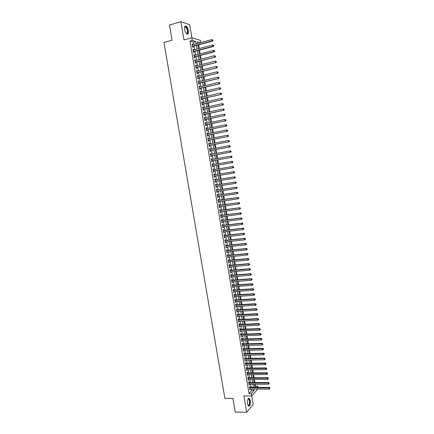 <?xml version="1.0" encoding="UTF-8"?>
<svg xmlns="http://www.w3.org/2000/svg" width="434" height="434" viewBox="0 0 434 434"><rect width="100%" height="100%" fill="white"/><g stroke="black" fill="none" stroke-linecap="round" stroke-linejoin="round"><path stroke-width="0.65" d="M250.288 400.587L249.311 398.336C247.863 398.179 247.272 400.007 247.532 403.826L248.508 406.072C249.962 406.213 250.559 404.385 250.288 400.587M188.329 30.651C187.862 28.346 187.087 26.81 185.996 26.045C184.792 25.682 184.341 26.821 184.645 29.469C185.117 31.78 185.893 33.315 186.973 34.069C188.188 34.432 188.638 33.293 188.329 30.651M254.845 386.922L255.507 386.173L257.774 386.173L257.975 387.394M193.889 44.442L193.499 42.093L189.983 41.078L192.316 40.443L189.674 24.716L180.902 21.7L169.477 25.036L172.054 40.216L163.96 42.478L224.883 398.341L232.955 398.428L235.271 412.061L246.648 412.3L253.152 404.455L251.346 393.567L253.993 390.519L253.754 389.086M180.902 21.7L183.973 39.95L191.866 37.769L200.351 40.324L200.725 42.592M255.507 386.173L255.187 384.269M254.904 382.571L254.384 379.441M254.102 377.748L253.581 374.602M253.299 372.92L252.772 369.752M252.496 368.081L251.964 364.902M251.687 363.242L251.156 360.041M250.885 358.386L250.347 355.175M250.076 353.531L249.539 350.303M249.268 348.67L248.725 345.421M248.454 343.799L247.912 340.533M247.646 338.916L247.098 335.639M246.832 334.034L246.284 330.741M246.018 329.14L245.465 325.831M245.205 324.241L244.646 320.916M244.385 319.337L243.827 315.99M243.566 314.422L243.007 311.059M242.747 309.502L242.188 306.122M241.928 304.576L241.364 301.18M241.109 299.639L240.539 296.227M240.29 294.697L239.714 291.268M239.465 289.749L238.89 286.304M238.64 284.796L238.065 281.335M237.816 279.832L237.235 276.355M236.986 274.863L236.405 271.364M236.161 269.883L235.575 266.373M235.331 264.897L234.74 261.371M234.501 259.906L233.91 256.358M233.666 254.91L233.074 251.346M232.836 249.903L232.239 246.322M232 244.89L231.403 241.293M231.165 239.866L230.562 236.253M230.329 234.837L229.722 231.208M229.488 229.803L228.881 226.152M228.653 224.763L228.04 221.096M227.812 219.713L227.199 216.029M226.971 214.651L226.353 210.951M226.125 209.589L225.506 205.868M225.284 204.517L224.66 200.779M224.438 199.434L223.814 195.68M223.591 194.351L222.962 190.575M222.745 189.257L222.116 185.464M221.893 184.152L221.264 180.343M221.047 179.041L220.407 175.217M220.195 173.925L219.555 170.085M219.344 168.799L218.703 164.953M218.486 163.656L217.846 159.815M217.629 158.502L216.989 154.672M216.772 153.343L216.132 149.518M215.91 148.173L215.275 144.354M215.047 142.998L214.418 139.189M214.19 137.817L213.555 134.014M213.322 132.63L212.693 128.827M212.459 127.428L211.83 123.636M211.591 122.225L210.962 118.439M210.723 117.012L210.099 113.236M209.855 111.793L209.231 108.017M208.987 106.563L208.363 102.798M208.114 101.328L207.49 97.569M207.246 96.082L206.622 92.333M206.372 90.831L205.749 87.088M205.494 85.569L204.875 81.831M204.62 80.301L203.996 76.574M203.741 75.028L203.123 71.306M202.862 69.744L202.244 66.028M201.984 64.449L201.365 60.744M201.099 59.154L200.486 55.449M200.215 53.843L199.602 50.149M199.331 48.532L198.718 44.843M250.065 387.378L249.924 386.537L249.479 387.036L249.962 389.911L250.353 389.076M249.262 382.582L249.121 381.741L248.677 382.229L249.159 385.11L249.545 384.269M248.46 377.781L248.319 376.934L247.868 377.417L248.351 380.303L248.742 379.462M247.657 372.969L247.516 372.128L247.065 372.6L247.548 375.491L247.939 374.64M246.854 368.151L246.713 367.31L246.257 367.772L246.74 370.669L247.13 369.817M246.045 363.329L245.904 362.488L245.449 362.938L245.932 365.84L246.322 364.983M245.237 358.5L245.096 357.654L244.64 358.099L245.123 361.007L245.514 360.149M244.429 353.667L244.288 352.82L243.827 353.254L244.315 356.162L244.705 355.3M243.62 348.822L243.479 347.976L243.018 348.399L243.507 351.312L243.892 350.45M242.807 343.972L242.666 343.12L242.205 343.538L242.693 346.457L243.078 345.589M241.998 339.117L241.857 338.265L241.391 338.672L241.879 341.596L242.264 340.723M241.185 334.251L241.044 333.399L240.572 333.8L241.065 336.724L241.45 335.851M240.371 329.379L240.224 328.527L239.758 328.918L240.246 331.847L240.637 330.968M239.552 324.502L239.411 323.65L238.939 324.03L239.432 326.965L239.818 326.086M238.738 319.619L238.591 318.762L238.12 319.131L238.613 322.071L239.085 321.697L238.998 321.187M237.919 314.726L237.778 313.869L237.3 314.232L237.794 317.173L238.266 316.804L238.179 316.288M237.1 309.827L236.959 308.97L236.481 309.323L236.975 312.268L237.447 311.91L237.36 311.379M236.28 304.923L236.134 304.06L235.657 304.408L236.15 307.359L236.628 307.006L236.535 306.464M235.456 300.008L235.315 299.151L234.832 299.482L235.326 302.438L235.808 302.097L235.716 301.543M234.637 295.087L234.49 294.225L234.007 294.55L234.506 297.512L234.984 297.181L234.892 296.612M233.812 290.162L233.666 289.299L233.183 289.614L233.676 292.576L234.165 292.256L234.067 291.675M232.987 285.23L232.841 284.362L232.358 284.671L232.852 287.639L233.34 287.324L233.237 286.733M232.163 280.288L232.016 279.42L231.528 279.718L232.027 282.691L232.51 282.388L232.412 281.78M231.333 275.34L231.186 274.472L230.698 274.76L231.197 277.738L231.685 277.44L231.582 276.821M230.503 270.382L230.362 269.514L229.868 269.796L230.367 272.774L230.855 272.492L230.752 271.858M229.673 265.418L229.532 264.55L229.038 264.821L229.537 267.805L230.025 267.528L229.922 266.888M228.843 260.449L228.696 259.581L228.203 259.841L228.702 262.83L229.195 262.565L229.087 261.908M228.013 255.474L227.866 254.601L227.367 254.85L227.872 257.845L228.365 257.59L228.251 256.923M227.177 250.489L227.031 249.615L226.532 249.859L227.036 252.854L227.535 252.61L227.421 251.926M226.342 245.498L226.201 244.624L225.696 244.857L226.201 247.857L226.7 247.619L226.581 246.924M225.506 240.501L225.36 239.622L224.861 239.845L225.36 242.85L225.864 242.628L225.745 241.917M224.671 235.494L224.524 234.62L224.02 234.832L224.524 237.843L225.029 237.62L224.91 236.904M223.835 230.481L223.689 229.602L223.179 229.808L223.684 232.819L224.188 232.613L224.069 231.881M222.995 225.463L222.848 224.584L222.338 224.774L222.843 227.796L223.353 227.595L223.228 226.846M222.154 220.434L222.007 219.555L221.492 219.734L222.002 222.761L222.512 222.571L222.382 221.812M221.313 215.4L221.166 214.515L220.651 214.689L221.156 217.722L221.671 217.537L221.541 216.767M220.467 210.354L220.32 209.476L219.805 209.638L220.315 212.671L220.825 212.503L220.694 211.716M219.626 205.309L219.479 204.425L218.958 204.577L219.468 207.615L219.984 207.452L219.848 206.655M218.779 200.253L218.633 199.363L218.112 199.51L218.622 202.553L219.137 202.401L219.002 201.588M217.933 195.186L217.787 194.302L217.26 194.432L217.77 197.481L218.291 197.34L218.156 196.515M217.087 190.114L216.935 189.229L216.414 189.349L216.924 192.403L217.445 192.273L217.304 191.432M216.235 185.036L216.089 184.146L215.562 184.26L216.072 187.314L216.599 187.195L216.452 186.343M215.383 179.947L215.237 179.058L214.705 179.166L215.221 182.22L215.747 182.112L215.6 181.244M214.532 174.859L214.385 173.963L213.853 174.056L214.363 177.121L214.895 177.023L214.749 176.144M213.68 169.754L213.533 168.864L212.996 168.945L213.512 172.016L214.043 171.924L213.891 171.029M212.823 164.632L212.676 163.754L212.139 163.824L212.655 166.9L213.192 166.819L213.04 165.924M211.966 159.5L211.819 158.632L211.282 158.698L211.797 161.773L212.334 161.703L212.183 160.808M211.108 154.368L210.962 153.511L210.425 153.565L210.94 156.647L211.477 156.587L211.325 155.687M210.246 149.225L210.105 148.379L209.562 148.423L210.083 151.509L210.62 151.455L210.468 150.56M209.383 144.072L209.248 143.236L208.705 143.269L209.221 146.361L209.763 146.323L209.611 145.423M208.521 138.913L208.385 138.088L207.843 138.115L208.358 141.207L208.9 141.18L208.754 140.28M207.658 133.748L207.523 132.934L206.975 132.95L207.495 136.048L208.043 136.026L207.891 135.126M206.796 128.572L206.66 127.77L206.112 127.775L206.633 130.878L207.181 130.867L207.029 129.967M205.928 123.392L205.797 122.6L205.244 122.594L205.765 125.703L206.313 125.703L206.166 124.797M205.06 118.205L204.929 117.424L204.376 117.408L204.897 120.522L205.45 120.533L205.298 119.627M204.192 113.008L204.061 112.238L203.508 112.211L204.029 115.33L204.582 115.352L204.43 114.44M203.324 107.8L203.193 107.046L202.635 107.008L203.161 110.127L203.714 110.16L203.562 109.254M202.45 102.592L202.325 101.844L201.767 101.795L202.287 104.925L202.846 104.963L202.694 104.057M201.577 97.368L201.452 96.636L200.893 96.576L201.414 99.712L201.978 99.76L201.826 98.849M200.703 92.144L200.584 91.417L200.02 91.352L200.541 94.487L201.105 94.547L200.953 93.635M199.83 86.908L199.711 86.192L199.141 86.116L199.667 89.258L200.231 89.328L200.079 88.417M198.951 81.663L198.832 80.963L198.267 80.876L198.794 84.022L199.358 84.104L199.206 83.187M198.072 76.411L197.958 75.722L197.389 75.624L197.915 78.776L198.484 78.869L198.333 77.952M197.193 71.154L197.079 70.476L196.51 70.368L197.036 73.52L197.606 73.628L197.454 72.706M196.314 65.887L196.201 65.219L195.626 65.1L196.157 68.263L196.732 68.377L196.575 67.454M195.43 60.614L195.322 59.957L194.747 59.827L195.273 62.99L195.848 63.12L195.696 62.198M194.546 55.33L194.443 54.689L193.862 54.548L194.394 57.717L194.969 57.852L194.817 56.93M193.662 50.04L193.559 49.411L192.978 49.259L193.51 52.433L194.09 52.579L193.933 51.657M189.983 41.078L249.024 393.551L251.693 390.508L251.454 389.081M251.172 387.378L250.651 384.269M250.369 382.576L249.848 379.457M249.566 377.77L249.045 374.634M248.763 372.958L248.237 369.806M247.96 368.14L247.429 364.967M247.152 363.312L246.62 360.128M246.344 358.479L245.812 355.278M245.536 353.639L244.998 350.422M244.727 348.79L244.185 345.556M243.913 343.94L243.371 340.685M243.105 339.079L242.557 335.808M242.291 334.207L241.743 330.925M241.478 329.335L240.924 326.032M240.658 324.453L240.105 321.133M239.845 319.565L239.286 316.229M239.025 314.666L238.467 311.319M238.206 309.762L237.648 306.399M237.387 304.852L236.823 301.473M236.568 299.937L235.998 296.536M235.743 295.011L235.174 291.599M234.919 290.08L234.344 286.646M234.094 285.143L233.519 281.693M233.27 280.196L232.689 276.729M232.44 275.243L231.859 271.76M231.615 270.284L231.029 266.785M230.785 265.32L230.194 261.8M229.955 260.346L229.364 256.809M229.119 255.366L228.528 251.812M228.289 250.375L227.693 246.805M227.454 245.378L226.852 241.792M226.619 240.376L226.016 236.774M225.778 235.364L225.175 231.745M224.942 230.351L224.335 226.711M224.101 225.322L223.494 221.671M223.26 220.293L222.647 216.62M222.42 215.253L221.807 211.564M221.579 210.208L220.96 206.503M220.732 205.152L220.114 201.43M219.886 200.09L219.262 196.352M219.04 195.023L218.416 191.264M218.194 189.946L217.564 186.17M217.342 184.862L216.712 181.07M216.495 179.774L215.855 175.96M215.644 174.674L215.004 170.844M214.787 169.564L214.152 165.734M213.935 164.437L213.295 160.613M213.078 159.305L212.438 155.486M212.215 154.168L211.58 150.354M211.358 149.019L210.723 145.211M210.495 143.86L209.861 140.063M209.633 138.701L208.998 134.909M208.77 133.526L208.136 129.744M207.902 128.35L207.273 124.574M207.04 123.164L206.41 119.393M206.172 117.972L205.542 114.207M205.304 112.769L204.674 109.01M204.43 107.556L203.806 103.807M203.562 102.343L202.933 98.599M202.689 97.118L202.065 93.381M201.815 91.883L201.192 88.156M200.937 86.643L200.318 82.921M200.063 81.397L199.439 77.681M199.184 76.14L198.566 72.435M198.305 70.878L197.687 67.178M197.427 65.605L196.808 61.91M196.542 60.326L195.929 56.642M195.658 55.042L195.045 51.358M194.774 49.747L194.161 46.075M192.777 44.745L192.674 44.122L192.088 43.959L192.62 47.138L193.206 47.295L193.049 46.373M257.666 389.103L251.747 395.982L243.892 395.911L246.648 412.3M249.024 393.551L251.346 393.567M256.716 387.388L257.774 386.173M200.166 42.744L197.41 41.935L197.654 43.422M197.931 45.055L198.544 48.744M198.81 50.36L199.428 54.055M199.694 55.655L200.307 59.355M200.573 60.944L201.192 64.65M201.452 66.228L202.07 69.939M202.331 71.502L202.949 75.218M203.21 76.764L203.828 80.491M204.083 82.021L204.707 85.758M204.957 87.272L205.58 91.01M205.83 92.513L206.454 96.261M206.703 97.748L207.327 101.502M207.571 102.972L208.195 106.737M208.439 108.191L209.069 111.961M209.307 113.404L209.937 117.18M210.175 118.607L210.805 122.388M211.038 123.798L211.667 127.591M211.9 128.99L212.535 132.782M212.763 134.166L213.398 137.969M213.626 139.341L214.26 143.149M214.483 144.506L215.123 148.319M215.345 149.665L215.98 153.484M216.203 154.813L216.837 158.643M217.06 159.956L217.694 163.792M217.911 165.088L218.552 168.929M218.763 170.215L219.403 174.056M219.62 175.347L220.255 179.171M220.472 180.468L221.107 184.276M221.324 185.589L221.953 189.376M222.175 190.694L222.805 194.465M223.022 195.799L223.651 199.548M223.873 200.893L224.492 204.626M224.72 205.976L225.338 209.698M225.566 211.06L226.179 214.759M226.407 216.132L227.02 219.81M227.253 221.194L227.861 224.861M228.094 226.25L228.702 229.901M228.935 231.3L229.537 234.93M229.776 236.346L230.378 239.953M230.611 241.38L231.213 244.971M231.452 246.403L232.044 249.984M232.288 251.427L232.879 254.986M233.118 256.44L233.709 259.982M233.953 261.447L234.539 264.973M234.783 266.443L235.369 269.953M235.619 271.434L236.199 274.928M236.449 276.42L237.024 279.892M237.273 281.395L237.848 284.856M238.103 286.364L238.673 289.809M238.928 291.328L239.497 294.751M239.752 296.281L240.322 299.693M240.577 301.229L241.141 304.625M241.402 306.171L241.96 309.545M242.221 311.107L242.78 314.466M243.04 316.033L243.599 319.375M243.859 320.954L244.413 324.279M244.678 325.863L245.232 329.173M245.498 330.773L246.045 334.066M246.311 335.666L246.854 338.943M247.125 340.56L247.668 343.82M247.939 345.442L248.476 348.686M248.753 350.325L249.29 353.553M249.561 355.191L250.098 358.403M250.369 360.057L250.901 363.253M251.177 364.913L251.709 368.092M251.986 369.763L252.512 372.925M252.794 374.607L253.315 377.754M253.597 379.441L254.118 382.571M254.4 384.269L254.921 387.388M196.201 43.818L195.805 41.463L192.316 40.443M253.472 387.383L252.951 384.269M252.669 382.576L252.149 379.446M251.866 377.759L251.34 374.618M251.064 372.942L250.537 369.779M250.255 368.113L249.729 364.934M249.452 363.274L248.921 360.084M248.644 358.435L248.112 355.224M247.836 353.585L247.299 350.363M247.027 348.73L246.485 345.486M246.219 343.864L245.671 340.609M245.405 338.997L244.857 335.721M244.592 334.12L244.044 330.833M243.778 329.238L243.224 325.929M242.964 324.344L242.411 321.024M242.145 319.446L241.592 316.109M241.326 314.541L240.767 311.189M240.512 309.632L239.948 306.258M239.687 304.711L239.123 301.326M238.868 299.786L238.299 296.379M238.044 294.854L237.474 291.431M237.224 289.912L236.649 286.473M236.4 284.964L235.819 281.509M235.57 280.011L234.995 276.539M234.745 275.048L234.165 271.559M233.915 270.084L233.335 266.574M233.085 265.103L232.499 261.583M232.255 260.123L231.669 256.581M231.425 255.132L230.834 251.574M230.59 250.136L229.998 246.561M229.76 245.129L229.157 241.537M228.924 240.116L228.322 236.508M228.083 235.098L227.481 231.474M227.248 230.074L226.64 226.429M226.407 225.04L225.799 221.378M225.566 220L224.953 216.322M224.725 214.949L224.112 211.255M223.884 209.893L223.266 206.183M223.038 204.832L222.42 201.099M222.192 199.759L221.568 196.011M221.345 194.682L220.722 190.917M220.499 189.593L219.87 185.812M219.653 184.504L219.018 180.701M218.801 179.405L218.166 175.586M217.949 174.294L217.309 170.459M217.098 169.179L216.457 165.338M216.24 164.041L215.6 160.211M215.383 158.898L214.743 155.074M214.526 153.75L213.886 149.931M213.664 148.591L213.029 144.777M212.801 143.426L212.172 139.618M211.944 138.251L211.309 134.453M211.076 133.07L210.447 129.278M210.213 127.884L209.584 124.097M209.345 122.686L208.716 118.911M208.477 117.484L207.848 113.713M207.609 112.27L206.985 108.511M206.741 107.052L206.112 103.297M205.868 101.827L205.244 98.079M204.994 96.592L204.371 92.849M204.121 91.352L203.503 87.614M203.248 86.1L202.624 82.368M202.369 80.843L201.75 77.122M201.495 75.576L200.871 71.86M200.617 70.303L199.998 66.592M199.732 65.019L199.119 61.319M198.853 59.729L198.235 56.035M197.969 54.434L197.356 50.745M197.085 49.129L196.472 45.451M193.499 42.093L195.805 41.463M251.693 390.508L253.993 390.519M192.143 44.268L192.674 44.122M193.027 49.552L193.559 49.411M193.911 54.83L194.443 54.689M194.79 60.098L195.322 59.957M195.669 65.355L196.201 65.219M196.548 70.612L197.079 70.476M197.427 75.852L197.958 75.722M198.3 81.093L198.832 80.963M199.179 86.323L199.711 86.192M200.052 91.541L200.584 91.417M200.92 96.755L201.452 96.636M201.794 101.963L202.325 101.844M202.662 107.16L203.193 107.046M203.53 112.352L204.061 112.238M204.398 117.533L204.929 117.424M205.266 122.713L205.797 122.6M206.128 127.878L206.66 127.77M206.991 133.037L207.523 132.934M207.853 138.191L208.385 138.088M208.716 143.339L209.248 143.236M209.573 148.477L210.105 148.379M210.43 153.603L210.962 153.511M211.287 158.73L211.819 158.632M212.145 163.846L212.676 163.754M213.002 168.951L213.533 168.864M213.512 172.01L214.043 171.924M214.363 177.11L214.895 177.023M215.215 182.199L215.747 182.112M216.067 187.276L216.599 187.195M216.913 192.349L217.445 192.273M217.759 197.416L218.291 197.34M218.606 202.477L219.137 202.401M219.452 207.528L219.984 207.452M220.298 212.573L220.825 212.503M221.139 217.608L221.671 217.537M221.98 222.637L222.512 222.571M222.821 227.66L223.353 227.595M223.656 232.678L224.188 232.613M224.497 237.686L225.029 237.62M225.333 242.682L225.864 242.628M226.168 247.678L226.7 247.619M227.004 252.664L227.535 252.61M227.834 257.644L228.365 257.59M228.669 262.613L229.195 262.565M229.499 267.577L230.025 267.528M230.324 272.536L230.855 272.492M231.154 277.489L231.685 277.44M231.984 282.431L232.51 282.388M232.808 287.368L233.34 287.324M233.633 292.294L234.165 292.256M234.452 297.214L234.984 297.181M235.277 302.129L235.808 302.097M236.096 307.039L236.628 307.006M236.915 311.938L237.447 311.91M237.734 316.831L238.266 316.804M238.554 321.719L239.085 321.697M239.373 326.601L239.899 326.574M240.186 331.473L240.718 331.451M241 336.339L241.532 336.317M241.814 341.2L242.34 341.178M242.622 346.05L243.154 346.034M243.436 350.894L243.962 350.884M244.244 355.734L244.776 355.723M245.053 360.567L245.584 360.556M245.861 365.39L246.387 365.379M246.664 370.207L247.196 370.202M247.467 375.019L247.998 375.014M248.275 379.821L248.801 379.821M249.078 384.622L249.604 384.622M249.876 389.412L250.407 389.412M192.501 46.422L212.503 41.127L211.949 40.953L192.468 46.21M212.671 40.438L211.949 40.953L211.727 39.608L212.801 39.966L212.671 40.438L212.801 39.966M192.246 44.886L211.727 39.608L212.579 39.895M212.503 41.127L212.888 40.503M184.575 27.309L184.955 26.702C186.105 26.463 187.027 27.787 187.721 30.678C187.982 33.239 187.493 34.156 186.251 33.423L186.289 33.44C187.26 33.733 187.624 32.821 187.374 30.706C187 28.856 186.376 27.624 185.508 27.016L184.569 27.32M187.374 34.194C188.025 33.733 188.22 32.588 187.955 30.754C187.488 28.46 186.718 26.935 185.638 26.176L185.139 26.051M247.939 399.112L248.4 398.738C249.68 399.22 250.087 401.054 249.61 404.244C249.154 405.681 248.595 406.023 247.939 405.258M247.922 405.226L247.998 405.291C248.53 405.611 248.97 405.21 249.306 404.087C249.729 401.83 249.507 400.164 248.644 399.096L247.922 399.15M248.687 406.175L249.767 404.548C250.288 401.748 250.017 399.681 248.948 398.352L248.682 398.222M193.385 51.706L213.382 46.498L212.834 46.335L193.352 51.505M213.555 45.814L212.834 46.335L212.611 44.99L213.685 45.342L213.555 45.814L213.685 45.342M193.13 50.181L212.611 44.99L213.463 45.277M213.382 46.498L213.772 45.879M194.269 56.984L214.266 51.858L213.718 51.706L194.237 56.789M214.434 51.19L213.718 51.706L213.495 50.366L214.564 50.713L214.434 51.19L214.564 50.713M194.014 55.471L213.495 50.366L214.347 50.653M214.266 51.858L214.656 51.25M195.154 62.252L215.145 57.212L195.121 62.067M215.318 56.55L214.597 57.071L214.38 55.731L215.448 56.073L215.318 56.55L215.448 56.073M194.899 60.749L214.38 55.731L215.226 56.013M215.145 57.212L215.535 56.61M196.032 67.514L216.023 62.556L196 67.341M216.197 61.905L215.476 62.425L215.259 61.085L216.327 61.422L216.197 61.905L216.327 61.422M195.783 66.022L215.259 61.085L216.11 61.373M216.023 62.556L216.414 61.959M196.911 72.766L216.897 67.888L196.884 72.603M217.076 67.254L216.36 67.775L216.137 66.435L217.206 66.765L217.076 67.254L217.206 66.765M196.662 71.284L216.137 66.435L216.989 66.722M216.897 67.888L217.293 67.303M197.785 78.011L217.776 73.221L197.763 77.854M217.955 72.592L217.233 73.113L217.016 71.778L218.08 72.104L217.955 72.592L218.08 72.104M197.541 76.541L217.016 71.778L217.863 72.06M217.776 73.221L218.166 72.635M198.663 83.252L218.649 78.538L198.636 83.1M218.828 77.925L218.112 78.445L217.895 77.111L218.953 77.431L218.828 77.925L218.953 77.431M198.419 81.793L217.895 77.111L218.741 77.393M218.649 78.538L219.045 77.963M199.537 88.482L219.523 83.854L199.515 88.341M219.702 83.247L218.986 83.767L218.769 82.438L219.826 82.753L219.702 83.247L219.826 82.753M199.298 87.033L218.769 82.438L219.615 82.715M219.523 83.854L219.919 83.285M200.41 93.701L220.396 89.154L200.389 93.57M220.575 88.563L219.859 89.084L219.642 87.755L220.7 88.064L220.575 88.563L220.7 88.064M200.172 92.263L219.642 87.755L220.488 88.031M220.396 89.154L220.787 88.596M201.284 98.919L221.264 94.455L201.262 98.795M221.448 93.869L220.732 94.39L220.515 93.066L221.573 93.364L221.448 93.869L221.573 93.364M201.045 97.493L220.515 93.066L221.362 93.343M221.264 94.455L221.66 93.896M202.157 104.122L222.132 99.744L202.136 104.014M222.316 99.169L221.606 99.69L221.389 98.366L222.441 98.664L222.316 99.169L222.441 98.664M201.918 102.706L221.389 98.366L222.23 98.643M222.132 99.744L222.528 99.191M203.025 109.325L223 105.023L203.009 109.222M223.19 104.464L222.474 104.979L222.257 103.655L223.309 103.948L223.19 104.464L223.309 103.948M202.792 107.92L222.257 103.655L223.103 103.932M223 105.023L223.396 104.48M203.893 114.516L223.868 110.296L203.877 114.419M224.058 109.742L223.342 110.263L223.125 108.945L224.177 109.232L224.058 109.742L224.177 109.232M203.66 113.122L223.125 108.945L223.971 109.216M223.868 110.296L224.264 109.759M204.761 119.697L224.731 115.558L204.745 119.61M224.921 115.021L224.21 115.542L223.993 114.223L225.045 114.5L224.921 115.021L225.045 114.5M204.528 118.314L223.993 114.223L224.839 114.495M224.731 115.558L225.132 115.026M205.624 124.873L225.599 120.815L205.613 124.797M225.788 120.289L225.078 120.809L224.861 119.491L225.908 119.768L225.788 120.289L225.908 119.768M205.396 123.5L224.861 119.491L225.702 119.762M225.599 120.815L225.995 120.294M206.492 130.043L226.461 126.066L206.481 129.972M226.651 125.545L225.94 126.066L225.723 124.753L226.776 125.025L226.651 125.545L226.776 125.025M206.264 128.681L225.723 124.753L226.564 125.025M226.461 126.066L226.857 125.545M207.354 135.202L227.318 131.307L207.343 135.142M227.514 130.802L226.803 131.318L226.591 130.005L227.633 130.271L227.514 130.802L227.633 130.271M207.126 133.851L226.591 130.005L227.427 130.276M227.318 131.307L227.72 130.797M208.217 140.356L228.181 136.542L208.206 140.307M228.376 136.043L227.666 136.564L227.454 135.251L228.496 135.511L228.376 136.043L228.496 135.511M207.989 139.016L227.454 135.251L228.289 135.522M228.181 136.542L228.582 136.037M209.079 145.504L229.038 141.766L209.069 145.461M229.239 141.278L228.528 141.799L228.311 140.491L229.358 140.746L229.239 141.278L229.358 140.746M208.852 144.175L228.311 140.491L229.152 140.757M229.038 141.766L229.44 141.267M209.937 150.641L229.895 146.985L209.931 150.609M230.096 146.508L229.385 147.028L229.174 145.721L230.215 145.97L230.096 146.508L230.215 145.97M209.714 149.323L229.174 145.721L230.009 145.987M229.895 146.985L230.302 146.491M210.794 155.773L230.752 152.193L210.788 155.746M230.953 151.726L230.248 152.247L230.031 150.945L231.072 151.189L230.953 151.726L231.072 151.189M210.577 154.461L230.031 150.945L230.866 151.206M230.752 152.193L231.159 151.71M211.651 160.895L231.61 157.396L211.651 160.878M231.81 156.94L231.105 157.461L230.888 156.159L231.93 156.397L231.81 156.94L231.93 156.397M211.434 159.593L230.888 156.159L231.723 156.419M231.61 157.396L232.011 156.918M212.671 165.989L232.461 162.593L212.514 166.048M232.667 162.148L231.957 162.663L231.745 161.367L232.781 161.6L232.667 162.148L232.781 161.6M212.291 164.725L231.745 161.367L232.581 161.627M232.461 162.593L232.868 162.121M213.523 171.094L233.313 167.779L213.365 171.153M233.519 167.345L232.814 167.86L232.602 166.564L233.633 166.792L233.519 167.345L233.633 166.792M213.148 169.84L232.602 166.564L233.432 166.824M233.313 167.779L233.72 167.312M234.572 172.499L234.485 171.978L234.165 172.96L214.217 176.231M234.371 172.537L233.666 173.052L233.454 171.756L233.953 171.663L213.995 174.913M214.005 174.951L233.454 171.756L234.289 172.016M234.485 171.978L233.953 171.663M235.423 177.674L235.337 177.159L235.423 177.674L234.517 178.233L215.09 181.325M235.223 177.718L234.517 178.233L234.306 176.942L234.805 176.839L214.846 180.001M214.857 180.056L234.306 176.942L235.141 177.197M235.337 177.159L234.805 176.839M236.27 182.844L236.188 182.329L236.27 182.844L235.369 183.408L215.92 186.425M236.074 182.888L235.369 183.408L235.157 182.117L235.651 182.003L215.698 185.085M215.709 185.15L235.157 182.117L235.987 182.372M236.188 182.329L235.651 182.003M237.121 188.009L237.035 187.493L237.121 188.009L236.221 188.573L216.772 191.513M236.921 188.058L236.221 188.573L236.009 187.282L236.497 187.162L216.55 190.163M216.561 190.238L236.009 187.282L236.839 187.542M237.035 187.493L236.497 187.162M237.968 193.163L237.881 192.647L237.968 193.163L237.067 193.732L217.624 196.591M237.772 193.217L237.067 193.732L236.856 192.446L237.344 192.311L217.396 195.235M217.412 195.322L236.856 192.446L237.686 192.701M237.881 192.647L237.344 192.311M238.814 198.311L238.727 197.796L238.814 198.311L237.913 198.886L218.47 201.664M238.619 198.365L237.913 198.886L237.702 197.6L238.19 197.454L218.242 200.296M218.259 200.394L237.702 197.6L238.532 197.85M238.727 197.796L238.19 197.454M239.655 203.448L239.573 202.933L239.655 203.448L238.76 204.029L219.316 206.73M239.465 203.513L238.76 204.029L238.548 202.743L239.036 202.591L219.089 205.347M219.105 205.461L238.548 202.743L239.378 202.998M239.573 202.933L239.036 202.591M240.501 208.58L240.414 208.07L240.501 208.58L239.606 209.166L220.163 211.787M240.306 208.645L239.606 209.166L239.394 207.881L239.877 207.718L219.929 210.398M219.951 210.523L239.394 207.881L240.224 208.136M240.414 208.07L239.877 207.718M241.342 213.707L241.255 213.192L241.342 213.707L240.447 214.293L221.009 216.837M241.147 213.778L240.447 214.293L240.235 213.013L240.718 212.839L220.776 215.438M220.797 215.573L240.235 213.013L241.065 213.262M241.255 213.192L240.718 212.839M242.183 218.823L242.096 218.313L242.183 218.823L241.288 219.414L221.85 221.877M241.988 218.899L241.288 219.414L241.082 218.134L241.559 217.955L221.617 220.472M221.644 220.618L241.082 218.134L241.906 218.383M242.096 218.313L241.559 217.955M243.024 223.933L242.937 223.423L243.024 223.933L242.129 224.53L222.696 226.911M242.828 224.009L242.129 224.53L241.922 223.25L242.4 223.06L222.458 225.496M222.485 225.658L241.922 223.25L242.747 223.499M242.937 223.423L242.4 223.06M243.859 229.033L243.778 228.523L243.859 229.033L242.969 229.635L223.537 231.94M243.669 229.114L242.969 229.635L242.758 228.36L243.235 228.154L223.298 230.514M223.326 230.687L242.758 228.36L243.588 228.604M243.778 228.523L243.235 228.154M244.695 234.127L244.613 233.622L244.695 234.127L243.81 234.734L224.378 236.964M244.505 234.214L243.81 234.734L243.599 233.459L244.071 233.248L224.134 235.526M224.166 235.711L243.599 233.459L244.423 233.704M244.613 233.622L244.071 233.248M245.53 239.215L245.449 238.705L245.53 239.215L244.646 239.823L225.213 241.977M245.346 239.308L244.646 239.823L244.434 238.554L244.906 238.331L224.975 240.528M225.007 240.724L244.434 238.554L245.259 238.798M245.449 238.705L244.906 238.331M246.366 244.293L246.284 243.789L246.366 244.293L245.481 244.906L226.054 246.984M246.181 244.391L245.481 244.906L245.27 243.637L245.742 243.403L225.81 245.525M225.843 245.731L245.27 243.637L246.094 243.881M246.284 243.789L245.742 243.403M247.201 249.366L247.114 248.861L247.201 249.366L246.317 249.984L226.89 251.98M247.011 249.463L246.317 249.984L246.105 248.715L246.577 248.47L226.64 250.516M226.678 250.733L246.105 248.715L246.93 248.959M247.114 248.861L246.577 248.47M248.031 254.433L247.95 253.928L248.031 254.433L247.147 255.051L227.725 256.971M247.847 254.536L247.147 255.051L246.941 253.781L247.407 253.532L227.476 255.496M227.514 255.724L246.941 253.781L247.76 254.026M247.95 253.928L247.407 253.532M248.861 259.489L248.595 259.087L248.861 259.489L247.982 260.112L228.555 261.957M248.677 259.592L247.982 260.112L247.771 258.848L248.237 258.588L228.306 260.471M228.349 260.715L247.771 258.848L248.595 259.087M248.78 258.984L248.237 258.588M249.691 264.539L249.425 264.143L249.691 264.539L248.812 265.163L229.391 266.937M249.507 264.648L248.812 265.163L248.606 263.905L249.067 263.633L229.141 265.44M229.179 265.689L248.606 263.905L249.425 264.143M249.61 264.035L249.067 263.633M250.521 269.579L250.255 269.188L250.521 269.579L249.642 270.214L230.221 271.906M250.337 269.693L249.642 270.214L249.436 268.95L249.897 268.668L229.971 270.398M230.015 270.664L249.436 268.95L250.255 269.188M250.44 269.075L249.897 268.668M251.346 274.613L251.08 274.228L251.346 274.613L250.472 275.248L231.051 276.87M251.167 274.733L250.472 275.248L250.261 273.99L250.722 273.702L230.796 275.351M230.845 275.628L250.261 273.99L251.08 274.228M251.264 274.114L250.722 273.702M252.176 279.642L251.91 279.263L252.176 279.642L251.297 280.283L231.881 281.823M251.991 279.762L251.297 280.283L251.091 279.024L251.546 278.726L231.626 280.299M231.675 280.586L251.091 279.024L251.91 279.263M252.089 279.143L251.546 278.726M253 284.666L252.734 284.286L253 284.666L252.121 285.306L232.705 286.771M252.816 284.791L252.121 285.306L251.915 284.048L252.371 283.738L232.45 285.236M232.499 285.534L251.915 284.048L252.734 284.286M252.913 284.161L252.371 283.738M253.819 289.679L253.559 289.304L253.819 289.679L252.946 290.324L233.535 291.713M253.64 289.804L252.946 290.324L252.74 289.071L253.196 288.751L233.275 290.167M233.329 290.482L252.74 289.071L253.559 289.304M253.738 289.174L253.196 288.751M254.644 294.681L254.384 294.312L254.644 294.681L253.771 295.332L234.36 296.65M254.465 294.816L253.771 295.332L253.564 294.078L254.015 293.753L234.1 295.093M234.154 295.413L253.564 294.078L254.384 294.312M254.563 294.181L254.015 293.753M234.978 300.344L254.389 299.086L254.595 300.333L235.185 301.576M234.924 300.013L254.839 298.744L254.389 299.086L255.203 299.319L255.284 299.818L255.203 299.319M255.382 299.183L254.839 298.744M254.595 300.333L255.284 299.818M235.803 305.265L255.208 304.082L255.414 305.33L236.009 306.496M235.743 304.923L255.659 303.735L255.208 304.082L256.022 304.31L256.109 304.809L256.022 304.31M256.201 304.174L255.659 303.735M255.414 305.33L256.109 304.809M236.622 310.18L256.027 309.068L256.234 310.315L236.828 311.411M236.563 309.827L256.478 308.71L256.027 309.068L256.841 309.301L256.928 309.8L256.841 309.301M257.02 309.16L256.478 308.71M256.234 310.315L256.928 309.8M237.447 315.089L256.847 314.053L257.053 315.296L237.648 316.315M237.382 314.726L257.291 313.684L256.847 314.053L257.66 314.281L257.742 314.78L257.66 314.281M257.839 314.135L257.291 313.684M257.053 315.296L257.742 314.78M238.266 319.988L257.666 319.028L257.872 320.27L238.467 321.214M238.201 319.614L258.111 318.648L257.666 319.028L258.48 319.256L258.561 319.755L258.48 319.256M258.653 319.104L258.111 318.648M257.872 320.27L258.561 319.755M239.085 324.887L258.485 323.992L258.686 325.234L239.286 326.108M239.02 324.496L258.924 323.607L258.485 323.992L259.293 324.22L259.375 324.719L259.293 324.22M259.472 324.068L258.924 323.607M258.686 325.234L259.375 324.719M239.899 329.769L259.299 328.956L259.505 330.193L240.105 330.99M239.834 329.373L259.738 328.56L259.299 328.956L260.112 329.184L260.194 329.677L260.112 329.184M260.286 329.021L259.738 328.56M259.505 330.193L260.194 329.677M240.718 334.652L260.112 333.909L260.319 335.146L240.919 335.873M240.648 334.24L260.552 333.502L260.112 333.909L260.926 334.131L261.008 334.63L260.926 334.131M261.1 333.974L260.552 333.502M260.319 335.146L261.008 334.63M241.532 339.524L260.926 338.856L261.132 340.088L241.738 340.744M241.461 339.1L261.36 338.439L260.926 338.856L261.735 339.079L261.816 339.572L261.735 339.079M261.908 338.911L261.36 338.439M261.132 340.088L261.816 339.572M242.346 344.39L261.74 343.793L261.941 345.025L242.552 345.605M242.275 343.956L262.174 343.37L261.74 343.793L262.548 344.016L262.63 344.509L262.548 344.016M262.722 343.847L262.174 343.37M261.941 345.025L262.63 344.509M243.159 349.251L262.548 348.724L262.754 349.956L243.36 350.466M243.083 348.806L262.982 348.29L262.548 348.724L263.357 348.947L263.438 349.441L263.357 348.947M263.53 348.773L262.982 348.29M262.754 349.956L263.438 349.441M243.973 354.101L263.362 353.65L263.563 354.882L244.174 355.316M243.897 353.645L263.791 353.205L263.362 353.65L264.165 353.873L264.246 354.361L264.165 353.873M264.339 353.694L263.791 353.205M263.563 354.882L264.246 354.361M244.781 358.945L264.17 358.565L264.371 359.797L244.982 360.155M244.705 358.484L264.594 358.115L264.17 358.565L264.973 358.788L265.055 359.276L264.973 358.788M265.147 358.609L264.594 358.115M264.371 359.797L265.055 359.276M245.59 363.784L264.973 363.475L265.179 364.701L245.79 364.994M245.508 363.307L265.402 363.019L264.973 363.475L265.782 363.697L265.863 364.186L265.782 363.697M265.95 363.513L265.402 363.019M265.179 364.701L265.863 364.186M246.398 368.618L265.782 368.379L265.982 369.605L246.599 369.822M246.317 368.13L266.205 367.913L265.782 368.379L266.584 368.602L266.666 369.09L266.584 368.602M266.753 368.412L266.205 367.913M265.982 369.605L266.666 369.09M247.206 373.441L266.584 373.278L266.785 374.499L247.407 374.645M247.125 372.942L267.008 372.801L266.584 373.278L267.393 373.495L267.469 373.983L267.393 373.495M267.561 373.305L267.008 372.801M266.785 374.499L267.469 373.983M248.009 378.258L267.393 378.166L267.594 379.387L248.215 379.462M247.928 377.748L267.811 377.678L267.393 378.166L268.196 378.383L268.277 378.871L268.196 378.383M268.364 378.188L267.811 377.678M267.594 379.387L268.277 378.871M248.818 383.07L268.196 383.048L268.396 384.269L249.018 384.269M248.731 382.549L268.608 382.549L268.196 383.048L268.999 383.265L269.075 383.754L268.999 383.265M269.161 383.065L268.608 382.549M268.396 384.269L269.075 383.754M249.621 387.871L268.993 387.925L269.194 389.141L249.821 389.076M249.534 387.345L269.411 387.416L268.993 387.925L269.796 388.137L269.877 388.625L269.796 388.137M269.964 387.936L269.411 387.416M269.194 389.141L269.877 388.625M184.813 27.022L184.955 26.702M184.58 27.282L185.508 27.016M247.955 399.085L248.644 399.096"/></g></svg>
